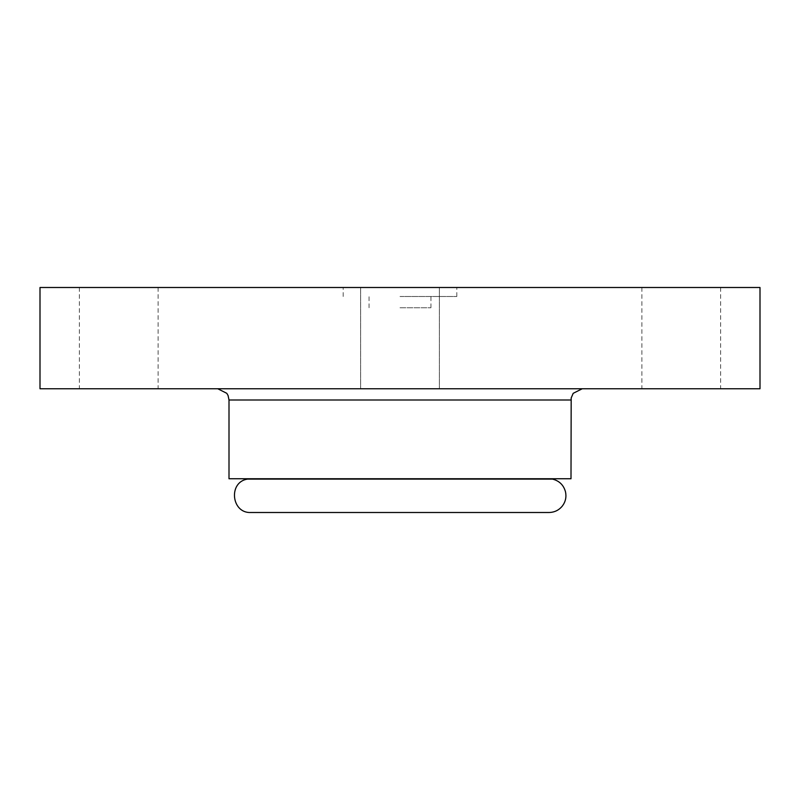 <?xml version="1.0" encoding="UTF-8"?>
<svg xmlns="http://www.w3.org/2000/svg" width="800" height="800" viewBox="0 0 800 800"><rect width="100%" height="100%" fill="white"/><g stroke="black" fill="none" stroke-linecap="round" stroke-linejoin="round"><path stroke-width="0.6" stroke-dasharray="4 3" d="M400 512.46L547.94 512.46L400 512.46M552.5 479.1L247.5 479.1M400 512.5L547.94 512.5M400 388.75L217.75 388.75L400 388.75M571 478.75L229 478.75M760 388.75L40 388.75M118.75 388.75L158.12 388.75L118.75 388.75M681.25 388.75L720.62 388.75L681.25 388.75M400 287.5L456.81 287.5L400 287.5M681.25 287.5L720.62 287.5L681.25 287.5M118.75 287.5L158.12 287.5L118.75 287.5M760 287.5L40 287.5M400 296.5L456.81 296.5L400 296.5M400 307.75L430.94 307.75L400 307.75M400 478.75L244.19 478.75L400 478.75M571 400L229 400M360.62 287.5L360.62 388.75L360.62 287.5M439.38 287.5L439.38 388.75L439.38 287.5M641.88 287.5L641.88 388.75M720.62 287.5L720.62 388.75M79.38 287.5L79.38 388.75M158.12 287.5L158.12 388.75M456.81 296.5L456.81 287.5M343.19 296.5L343.19 287.5M430.94 307.75L430.94 296.5M369.06 307.75L369.06 296.5"/><path stroke-width="1.2" d="M247.5 479.1L552.5 479.1C559.32 480.82 563.66 485.08 565.51 491.87C566.57 496.95 565.58 501.59 562.53 505.79C559.09 510.13 554.6 512.37 549.06 512.5L250.94 512.5C231.31 513.58 228.07 482.04 247.5 479.1L244.19 478.75M252.06 512.5L400 512.5M571 400L229 400L229 478.75L571 478.75L571.18 397.98L573.2 393.32L582.25 388.75M400 388.75L760 388.75L760 287.5L40 287.5L40 388.75L400 388.75M229 400L228.07 395.53L226.8 393.32L217.75 388.75M552.5 479.1L555.81 478.75"/></g></svg>
